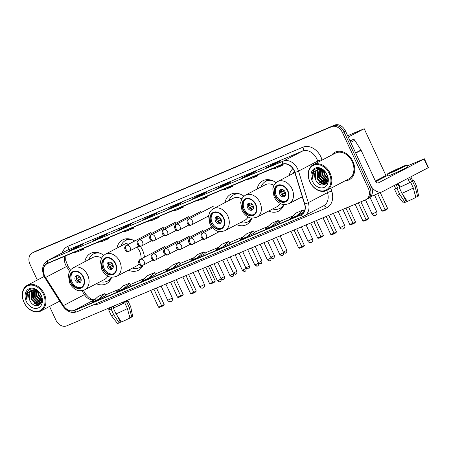 <?xml version="1.0" encoding="UTF-8"?>
<svg xmlns="http://www.w3.org/2000/svg" width="451" height="451" viewBox="0 0 451 451"><rect width="100%" height="100%" fill="white"/><g stroke="black" fill="none" stroke-linecap="round" stroke-linejoin="round"><path stroke-width="0.68" d="M300.744 197.532A17.104 12.927 -117.6 0 0 302.779 198.254M268.644 211.068A17.104 12.927 -117.6 0 0 278.684 211.096A17.104 12.927 -117.6 0 0 283.955 204.517M236.544 224.604A17.104 12.927 -117.6 0 0 246.584 224.632A17.104 12.927 -117.6 0 0 251.855 218.053M128.445 270.188A17.104 12.927 -117.6 0 0 138.485 270.217A17.104 12.927 -117.6 0 0 143.17 265.149M144.421 257.211A17.104 12.927 -117.6 0 0 142.482 250.029A17.104 12.927 -117.6 0 0 140.238 246.218M96.339 283.724A17.104 12.927 -117.6 0 0 106.385 283.752A17.104 12.927 -117.6 0 0 111.656 277.173M134.708 241.009A17.104 12.927 -117.6 0 0 122.621 239.904A17.104 12.927 -117.6 0 0 116.922 248.168M243.935 196.191A17.104 12.927 -117.6 0 0 230.72 194.319A17.104 12.927 -117.6 0 0 225.021 202.589M276.04 182.655A17.104 12.927 -117.6 0 0 262.82 180.783A17.104 12.927 -117.6 0 0 257.121 189.048M292.902 168.651A17.104 12.927 -117.6 0 0 289.221 175.512M103.736 255.311A17.104 12.927 -117.6 0 0 90.521 253.439A17.104 12.927 -117.6 0 0 84.822 261.71M367.103 199.032A9.68 7.317 -117.6 0 0 367.514 198.835L369.014 198.051A9.68 7.317 -117.6 0 0 371.28 186.624L345.483 131.049A9.68 7.317 -117.6 0 0 334.653 125.124L35.708 251.184A9.68 7.317 -117.6 0 0 35.291 251.382L33.791 252.165A9.68 7.317 -117.6 0 1 34.208 251.968A9.68 7.317 -117.6 0 0 33.791 252.165L32.292 252.949A9.68 7.317 -117.6 0 0 30.031 264.376L37.309 280.06M49.554 306.438L55.828 319.951A9.68 7.317 -117.6 0 0 66.652 325.876L365.603 199.816A9.68 7.317 -117.6 0 0 366.02 199.618A9.68 7.317 -117.6 0 0 368.281 188.191L342.484 132.617A9.68 7.317 -117.6 0 0 331.66 126.692L34.208 251.968L333.159 125.908A9.68 7.317 -117.6 0 1 343.983 131.833A9.68 7.317 -117.6 0 0 333.159 125.908L334.653 125.124M368.281 188.191L369.781 187.407L343.983 131.833L369.781 187.407A9.68 7.317 -117.6 0 1 367.514 198.835A9.68 7.317 -117.6 0 0 369.781 187.407L371.28 186.624M59.335 301.319A15.492 11.709 -117.6 0 0 59.842 301.296A15.492 11.709 -117.6 0 1 59.335 301.319M345.224 180.761A15.492 11.709 -117.6 0 0 349.283 179.729A15.492 11.709 -117.6 0 0 352.907 161.447A15.492 11.709 -117.6 0 0 334.918 152.28A15.492 11.709 -117.6 0 0 331.756 155.026A15.492 11.709 -117.6 0 1 334.918 152.28L334.918 152.28A15.492 11.709 -117.6 0 1 352.907 161.447A15.492 11.709 -117.6 0 1 349.283 179.729A15.492 11.709 -117.6 0 1 345.224 180.761M44.677 275.911A10.328 7.808 62.4 0 1 47.09 263.722A10.328 7.808 62.4 0 1 47.535 263.514L282.551 164.406A10.328 7.808 62.4 0 1 294.745 172.4L304.549 203.942A10.328 7.808 62.4 0 1 301.488 214.462A10.328 7.808 62.4 0 1 301.042 214.67L74.122 310.356A10.328 7.808 62.4 0 1 63.439 305.615L45.54 277.489A10.328 7.808 62.4 0 1 44.677 275.911M44.497 275.984A10.587 8 -117.6 0 0 45.382 277.602L63.281 305.733A10.587 8 -117.6 0 0 74.235 310.592L301.15 214.901A10.587 8 -117.6 0 0 304.741 203.908L294.943 172.367A10.587 8 -117.6 0 0 282.444 164.175L47.428 263.277A10.587 8 -117.6 0 0 44.497 275.984M273.109 164.908L280.595 160.99L273.842 163.837L266.355 167.761L273.109 164.908M274.101 164.389L273.842 163.837M248.343 175.354L255.835 171.431L249.082 174.283L241.589 178.201L248.343 175.354M249.335 174.836L249.082 174.283M223.583 185.795L231.07 181.877L224.316 184.724L216.83 188.642L223.583 185.795M224.575 185.276L224.316 184.724M198.818 196.236L206.31 192.318L199.556 195.165L192.064 199.083L198.818 196.236M199.81 195.717L199.556 195.165M75.007 248.445L82.499 244.527L75.745 247.374L68.253 251.292L75.007 248.445M75.999 247.926L75.745 247.374M99.772 238.004L107.259 234.086L100.505 236.933L93.019 240.851L99.772 238.004M100.765 237.485L100.505 236.933M124.532 227.563L132.025 223.645L125.271 226.492L117.779 230.41L124.532 227.563M125.525 227.045L125.271 226.492M149.292 217.123L156.785 213.199L150.031 216.052L142.544 219.97L149.292 217.123M150.284 216.598L150.031 216.052M174.058 206.676L181.544 202.758L174.791 205.605L167.304 209.523L174.058 206.676M175.05 206.158L174.791 205.605M331.66 126.692L32.709 252.752A9.68 7.317 -117.6 0 0 32.292 252.949M247.204 236.69L254.623 232.806L253.479 230.946L246.725 233.793L240.451 239.537L247.204 236.69L253.479 230.946M271.97 226.244L278.239 220.505L271.485 223.352L265.216 229.097L271.97 226.244L279.378 222.36M296.73 215.803L303.004 210.059L296.251 212.911L289.976 218.65L296.73 215.803L304.008 211.998M172.919 268.012L179.194 262.273L172.44 265.12L166.165 270.865L172.919 268.012L180.332 264.128M148.159 278.459L155.572 274.574L154.428 272.714L147.674 275.561L141.405 281.306L148.159 278.459L154.428 272.714M123.394 288.899L129.668 283.155L122.914 286.002L116.64 291.746L123.394 288.899L130.807 285.015M98.634 299.34L106.047 295.461L104.903 293.595L98.149 296.442L91.88 302.187L98.634 299.34L104.903 293.595M222.444 247.131L228.713 241.386L221.96 244.233L215.691 249.978L222.444 247.131L229.852 243.247M197.679 257.572L205.171 253.654L203.953 251.827L197.2 254.674L190.931 260.419L197.679 257.572L203.953 251.827M171.775 211.124L176.499 210.081L183.253 207.234L182.976 206.4M178.523 208.277L183.253 207.234M147.009 221.565L151.739 220.528L158.493 217.681L158.216 216.841M153.763 218.718L158.493 217.681M122.249 232.006L126.973 230.968L133.727 228.121L133.451 227.281M129.003 229.159L133.727 228.121M97.484 242.446L102.214 241.409L108.967 238.562L108.691 237.722M104.237 239.599L108.967 238.562M72.724 252.893L77.454 251.85L84.207 249.003L83.925 248.168M79.477 250.046L84.207 249.003M196.535 200.684L201.264 199.641L208.018 196.794L207.736 195.954M203.288 197.831L208.018 196.794M221.294 190.237L226.024 189.2L232.778 186.353L232.502 185.513M228.048 187.39L232.778 186.353M246.06 179.797L250.79 178.759L257.544 175.913L257.262 175.073M252.814 176.95L257.544 175.913M270.82 169.356L275.55 168.319L282.303 165.466L282.027 164.632M277.574 166.509L282.303 165.466M179.194 262.273L180.332 264.134M129.668 283.155L130.807 285.021M228.713 241.386L229.858 243.252M278.239 220.505L279.383 222.366M303.004 210.059L304.092 211.84M109.198 307.937L109.813 309.268A9.358 0.383 -24.9 0 0 111.831 308.602L111.07 308.997L113.787 314.849L119.188 322.927L120.344 322.324L117.322 315.824M113.641 307.886L112.93 306.364M116.037 313.902A10.649 0.44 -24.9 0 0 127.424 308.574L129.899 318.023A8.389 0.344 -24.9 0 1 121.443 321.98L116.037 313.902L113.325 308.05L114.08 307.655L113.393 306.167M114.08 307.655A9.358 0.383 -24.9 0 0 123.799 303.106L124.713 302.722L127.424 308.574M123.281 301.995L123.799 303.106M129.037 314.708L130.39 317.628L131.771 317.042L129.296 307.593L126.584 301.742L125.671 302.125L125.231 301.178M125.671 302.125A9.358 0.383 -24.9 0 0 126.793 301.386L126.455 300.659M109.728 309.082A10.649 0.44 -24.9 0 0 108.646 309.814A10.649 0.44 -24.9 0 0 111.07 308.997M113.325 308.05A10.649 0.44 -24.9 0 0 124.713 302.722M126.584 301.742A10.649 0.44 -24.9 0 0 127.966 300.845A10.649 0.44 -24.9 0 0 126.708 301.2M119.188 322.927A8.389 0.344 -24.9 0 1 117.486 323.491L111.363 315.666A10.649 0.44 -24.9 0 0 111.363 315.666A10.649 0.44 -24.9 0 0 113.787 314.849M129.296 307.593A10.649 0.44 -24.9 0 0 130.683 306.697A10.649 0.44 -24.9 0 0 130.677 306.697L127.966 300.845M131.771 317.042A8.389 0.344 -24.9 0 0 132.707 316.422L130.683 306.697M130.288 317.414L129.708 317.295M111.143 307.12L111.831 308.602M119.848 321.264L120.287 321.884L121.139 321.524M43.42 294.238A13.88 10.491 -117.6 0 0 27.906 285.742A13.88 10.491 -117.6 0 0 24.061 302.401A13.88 10.491 -117.6 0 0 39.581 310.897A13.88 10.491 -117.6 0 0 43.42 294.238M44.249 293.849A14.522 10.976 -117.6 0 0 27.381 285.257A14.522 10.976 -117.6 0 0 23.988 302.395A14.522 10.976 -117.6 0 0 40.849 310.993A14.522 10.976 -117.6 0 0 44.249 293.849M41.379 296.121L40.145 293.64M42.016 299.65L38.515 295.247L37.737 290.946M41.999 299.058L38.983 295.005L38.194 291.335M41.819 301.46L36.644 296.228L36.148 290.173M41.892 301.071L37.112 295.986L36.52 290.314M41.402 302.717L40.212 302.52L34.772 297.209L34.783 289.841M41.515 302.441L40.68 302.271L35.24 296.967L35.11 289.897M40.782 303.591L38.341 303.5L32.9 298.19L33.086 290.506L33.571 289.807M40.979 303.393L38.809 303.252L33.368 297.942L33.859 289.79M41.159 303.196L39.908 304.2L36.469 304.476L31.029 299.171L31.215 291.487L32.478 289.999M40.889 303.636L39.908 304.2M40.139 304.07L36.937 304.233L31.497 298.923L31.683 291.239L32.737 289.931M29.619 299.904C33.622 310.373 46.047 304.882 40.996 295.168C38.031 288.104 28.808 286.718 26.71 292.975C26.011 295.106 26.085 297.401 26.936 299.864C26.293 294.898 27.928 291.684 31.858 290.218A8.067 6.1 -117.6 0 0 31.508 290.382A8.067 6.1 -117.6 0 0 29.619 299.904L29.805 292.22L31.728 290.275M31.858 290.218L35.279 289.931L37.709 290.923M26.316 301.454A10.649 8.05 -117.6 0 0 38.222 307.971A10.649 8.05 -117.6 0 0 41.171 295.185A10.649 8.05 -117.6 0 0 29.264 288.668A10.649 8.05 -117.6 0 0 26.316 301.454M26.936 299.864L27.511 291.656L28.244 290.63M38.284 305.547L33.729 302.959M40.083 304.555L39.462 304.397M39.282 304.34L35.601 301.984M41.047 303.326L37.472 301.003M41.723 301.82L39.344 300.022M39.925 304.69L39.164 304.498M38.882 304.408L32.731 298.15L32.151 290.562M40.753 303.427L34.603 297.17L33.96 289.79M41.661 302.035L36.48 296.194L35.584 290.004M42.005 300.073L38.352 295.213L37.36 290.72M41.548 296.617L39.823 293.167M71.032 282.332A8.716 6.585 -117.6 0 0 81.152 287.484A8.716 6.585 -117.6 0 0 83.187 277.202A8.716 6.585 -117.6 0 0 73.068 272.043A8.716 6.585 -117.6 0 0 71.032 282.332M73.552 271.823A8.716 6.585 -117.6 0 0 71.968 281.841A8.716 6.585 -117.6 0 0 81.603 287.219M97.636 252.532A15.266 11.54 -117.6 0 0 94.372 253.501L93.436 253.992A15.266 11.54 -117.6 0 0 88.813 259.618M99.981 253.225A15.266 11.54 -117.6 0 0 93.436 253.992M101.582 258.04A12.425 9.392 -117.6 0 0 93.064 257.391L73.22 267.776A12.425 9.392 62.4 0 1 87.646 275.133A12.425 9.392 62.4 0 1 84.743 289.796L104.587 279.411A12.425 9.392 -117.6 0 0 107.879 275.967M100.336 281.638A15.266 11.54 -117.6 0 0 107.592 281.046A15.266 11.54 -117.6 0 0 111.459 277.151M107.592 281.046L108.528 280.556A15.266 11.54 -117.6 0 0 111.183 278.425M75.345 280.415A3.873 2.926 -117.6 0 0 79.838 282.709A3.873 2.926 -117.6 0 0 80.746 278.137A3.873 2.926 -117.6 0 0 76.247 275.843A3.873 2.926 -117.6 0 0 75.345 280.415M76.963 275.612A3.873 2.926 -117.6 0 0 76.653 279.727A3.873 2.926 -117.6 0 0 80.436 282.253M77.194 275.589A4.516 3.416 62.4 0 0 77.183 278.323L76.721 278.521A5.164 3.901 62.4 0 1 76.478 276.356M77.183 278.323L79.968 276.937M79.551 282.23A5.164 3.901 62.4 0 1 77.538 280.274L80.904 278.509M80.588 282.078A4.516 3.416 62.4 0 1 77.995 280.082L77.538 280.274M80.938 278.611L77.995 280.082M176.262 279.659L183.191 294.582L182.632 295.552L178.624 297.423L177.525 297.22L170.501 282.084M173.652 280.759L180.676 295.895L183.191 294.582M177.525 297.22L180.676 295.895L180.874 296.47M150.73 290.421L158.504 307.176L161.655 305.846L153.881 289.097M158.504 307.176L159.603 307.373L161.853 306.426L161.655 305.846L164.164 304.532L156.486 287.997M161.853 306.426L163.612 305.507L164.164 304.532M103.132 268.79A8.716 6.585 -117.6 0 0 113.252 273.949A8.716 6.585 -117.6 0 0 115.287 263.666A8.716 6.585 -117.6 0 0 105.168 258.508A8.716 6.585 -117.6 0 0 103.132 268.79M105.652 258.288A8.716 6.585 -117.6 0 0 104.068 268.3A8.716 6.585 -117.6 0 0 113.703 273.678M129.736 238.996A15.266 11.54 -117.6 0 0 126.472 239.966L125.536 240.456A15.266 11.54 -117.6 0 0 120.913 246.083M132.081 239.69A15.266 11.54 -117.6 0 0 125.536 240.456M140.966 259.021A12.425 9.392 -117.6 0 0 139.596 251.207A12.425 9.392 -117.6 0 0 136.907 247.142M130.474 243.224A12.425 9.392 -117.6 0 0 125.169 243.856L105.32 254.24A12.425 9.392 62.4 0 1 119.752 261.597A12.425 9.392 62.4 0 1 116.843 276.26L136.687 265.876A12.425 9.392 -117.6 0 0 139.026 263.925M132.436 268.097A15.266 11.54 -117.6 0 0 139.692 267.511A15.266 11.54 -117.6 0 0 142.313 265.419M139.692 267.511L140.627 267.02A15.266 11.54 -117.6 0 0 142.978 265.233M107.445 266.879A3.873 2.926 -117.6 0 0 111.944 269.174A3.873 2.926 -117.6 0 0 112.846 264.602A3.873 2.926 -117.6 0 0 108.353 262.307A3.873 2.926 -117.6 0 0 107.445 266.879M109.063 262.076A3.873 2.926 -117.6 0 0 108.753 266.191A3.873 2.926 -117.6 0 0 112.541 268.717M109.294 262.054A4.516 3.416 62.4 0 0 109.283 264.788L108.821 264.979A5.164 3.901 62.4 0 1 108.578 262.82M109.283 264.788L112.068 263.401M111.651 268.695A5.164 3.901 62.4 0 1 109.638 266.738L113.004 264.974M112.688 268.537A4.516 3.416 62.4 0 1 110.095 266.541L109.638 266.738M113.038 265.075L110.095 266.541M208.362 266.118L215.29 281.046L214.738 282.016L212.973 282.935L210.724 283.882L209.63 283.685L202.6 268.548M205.752 267.217L212.782 282.354L215.29 281.046M209.63 283.685L212.782 282.354L212.973 282.935M182.83 276.886L190.604 293.64L193.755 292.31L185.981 275.555M190.604 293.64L191.703 293.838L193.953 292.891L193.755 292.31L196.264 290.996L188.591 274.456M193.953 292.891L195.711 291.966L196.264 290.996M211.231 223.211A8.716 6.585 -117.6 0 0 221.351 228.364A8.716 6.585 -117.6 0 0 223.386 218.081A8.716 6.585 -117.6 0 0 213.267 212.923A8.716 6.585 -117.6 0 0 211.231 223.211M213.751 212.703A8.716 6.585 -117.6 0 0 212.167 222.721A8.716 6.585 -117.6 0 0 221.802 228.099M237.835 193.411A15.266 11.54 -117.6 0 0 234.571 194.381L233.635 194.871A15.266 11.54 -117.6 0 0 229.012 200.498M240.18 194.105A15.266 11.54 -117.6 0 0 233.635 194.871M241.781 198.919A12.425 9.392 -117.6 0 0 233.268 198.271L213.419 208.655A12.425 9.392 62.4 0 1 227.845 216.012A12.425 9.392 62.4 0 1 224.942 230.675L244.786 220.291A12.425 9.392 -117.6 0 0 248.078 216.846M240.535 222.518A15.266 11.54 -117.6 0 0 247.791 221.926A15.266 11.54 -117.6 0 0 251.658 218.03M247.791 221.926L248.726 221.435A15.266 11.54 -117.6 0 0 251.382 219.304M215.544 221.294A3.873 2.926 -117.6 0 0 220.043 223.589A3.873 2.926 -117.6 0 0 220.945 219.017A3.873 2.926 -117.6 0 0 216.452 216.722A3.873 2.926 -117.6 0 0 215.544 221.294M217.162 216.491A3.873 2.926 -117.6 0 0 216.852 220.607A3.873 2.926 -117.6 0 0 220.64 223.132M217.393 216.469A4.516 3.416 62.4 0 0 217.382 219.203L216.92 219.4A5.164 3.901 62.4 0 1 216.677 217.235M217.382 219.203L220.167 217.816M219.75 223.11A5.164 3.901 62.4 0 1 217.737 221.153L221.103 219.389M220.787 222.957A4.516 3.416 62.4 0 1 218.194 220.962L217.737 221.153M221.137 219.49L218.194 220.962M316.461 220.539L323.39 235.461L322.837 236.431L318.823 238.303L317.729 238.1L310.7 222.963M313.851 221.638L320.881 236.775L323.39 235.461M317.729 238.1L320.881 236.775L321.073 237.35M290.929 231.301L298.703 248.056L301.854 246.725L294.08 229.976M298.703 248.056L299.802 248.253L302.052 247.306L301.854 246.725L304.363 245.412L296.69 228.877M302.052 247.306L303.811 246.387L304.363 245.412M243.331 209.67A8.716 6.585 -117.6 0 0 253.451 214.828A8.716 6.585 -117.6 0 0 255.486 204.545A8.716 6.585 -117.6 0 0 245.372 199.387A8.716 6.585 -117.6 0 0 243.331 209.67M245.851 199.167A8.716 6.585 -117.6 0 0 244.267 209.179A8.716 6.585 -117.6 0 0 253.907 214.558M269.935 179.876A15.266 11.54 -117.6 0 0 266.671 180.845L265.735 181.336A15.266 11.54 -117.6 0 0 261.112 186.962M272.28 180.569A15.266 11.54 -117.6 0 0 265.735 181.336M273.881 185.378A12.425 9.392 -117.6 0 0 265.368 184.735L245.519 195.12A12.425 9.392 62.4 0 1 259.951 202.476A12.425 9.392 62.4 0 1 257.042 217.14L276.891 206.755A12.425 9.392 -117.6 0 0 280.178 203.311M272.635 208.982A15.266 11.54 -117.6 0 0 279.891 208.39A15.266 11.54 -117.6 0 0 283.758 204.489M279.891 208.39L280.826 207.9A15.266 11.54 -117.6 0 0 283.482 205.769M247.644 207.759A3.873 2.926 -117.6 0 0 252.143 210.053A3.873 2.926 -117.6 0 0 253.045 205.481A3.873 2.926 -117.6 0 0 248.552 203.187A3.873 2.926 -117.6 0 0 247.644 207.759M249.262 202.956A3.873 2.926 -117.6 0 0 248.958 207.071A3.873 2.926 -117.6 0 0 252.74 209.597M249.493 202.933A4.516 3.416 62.4 0 0 249.482 205.667L249.02 205.865A5.164 3.901 62.4 0 1 248.777 203.7M249.482 205.667L252.267 204.28M251.855 209.574A5.164 3.901 62.4 0 1 249.837 207.618L253.203 205.853M252.893 209.422A4.516 3.416 62.4 0 1 250.294 207.421L249.837 207.618M253.236 205.955L250.294 207.421M348.561 206.998L355.489 221.926L354.937 222.895L353.178 223.814L350.923 224.761L349.829 224.564L342.805 209.427M345.956 208.103L352.981 223.234L355.489 221.926M349.829 224.564L352.981 223.234L353.178 223.814M323.029 217.765L330.808 234.52L333.96 233.19L326.18 216.441M330.808 234.52L331.902 234.717L334.152 233.77L333.96 233.19L336.469 231.876L328.79 215.336M334.152 233.77L335.91 232.846L336.469 231.876M275.431 196.134A8.716 6.585 -117.6 0 0 285.551 201.293A8.716 6.585 -117.6 0 0 287.591 191.01A8.716 6.585 -117.6 0 0 277.472 185.851A8.716 6.585 -117.6 0 0 275.431 196.134M277.951 185.632A8.716 6.585 -117.6 0 0 276.367 195.644A8.716 6.585 -117.6 0 0 286.007 201.022M294.289 171.149A15.266 11.54 -117.6 0 0 293.212 173.426M279.744 194.223A3.873 2.926 -117.6 0 0 284.243 196.512A3.873 2.926 -117.6 0 0 285.15 191.946A3.873 2.926 -117.6 0 0 280.652 189.651A3.873 2.926 -117.6 0 0 279.744 194.223M281.368 189.42A3.873 2.926 -117.6 0 0 281.058 193.535A3.873 2.926 -117.6 0 0 284.84 196.061M281.599 189.397A4.516 3.416 62.4 0 0 281.582 192.132L281.125 192.323A5.164 3.901 62.4 0 1 280.877 190.159M281.582 192.132L284.372 190.745M283.955 196.038A5.164 3.901 62.4 0 1 281.937 194.082L285.303 192.318M284.993 195.881A4.516 3.416 62.4 0 1 282.399 193.885L281.937 194.082M285.342 192.419L282.399 193.885M380.255 192.588L387.589 208.385L387.037 209.36L385.278 210.279L383.023 211.226L381.929 211.029L374.499 195.018M347.636 135.7L364.199 128.715L385.926 175.512L375.395 181.026M377.65 193.688L385.081 209.698L387.589 208.385M364.199 128.715L348.268 137.053M381.929 211.029L385.081 209.698L385.278 210.279M355.129 204.23L362.908 220.984L366.06 219.654L358.28 202.899M362.908 220.984L364.002 221.182L366.251 220.235L366.06 219.654L368.568 218.34L360.89 201.8M366.251 220.235L368.016 219.31L368.568 218.34M350.128 141.062L353.094 139.511L350.01 140.808M371.207 186.472A12.91 8.434 67.1 0 0 382.2 191.771A12.91 8.434 67.1 0 0 382.617 191.574L428.112 167.766L424.041 158.994L378.541 182.802A3.225 2.108 -112.9 0 1 378.44 182.847A3.225 2.108 -112.9 0 1 375.311 180.857L361.116 150.273L355.715 153.098M424.041 158.994L424.374 158.786L428.45 167.563L428.112 167.766M424.374 158.786L407.518 165.867M387.725 175.343L375.751 181.606M353.094 139.511A1.612 1.218 62.4 0 1 354.762 140.25L360.98 150.025A1.612 1.218 62.4 0 1 361.116 150.273M401.818 167.112A8.067 0.333 -24.9 0 0 393.965 170.703A8.067 0.333 -24.9 0 0 389.816 172.958A8.067 0.333 -24.9 0 0 392.455 172.011A8.067 0.333 -24.9 0 0 400.308 168.42A8.067 0.333 -24.9 0 0 404.457 166.165A8.067 0.333 -24.9 0 0 401.818 167.112M394.219 185.502L395.707 188.715A9.358 0.383 -24.9 0 0 397.72 188.044L396.965 188.445L399.682 194.291L405.083 202.369L406.233 201.766L403.217 195.266M399.53 187.328L398.16 184.369M397.72 188.044L396.367 185.119A9.358 0.383 -24.9 0 0 397.41 184.69A9.358 0.383 -24.9 0 0 398.616 184.171L399.975 187.097A9.358 0.383 -24.9 0 0 409.688 182.548L410.602 182.165L413.319 188.016L415.794 197.465A8.389 0.344 -24.9 0 1 407.332 201.422L401.931 193.344L399.214 187.492L399.975 187.097M414.926 194.155L416.279 197.07L417.665 196.484L415.191 187.035L412.473 181.184L411.566 181.573L410.207 178.647A9.358 0.383 -24.9 0 1 408.335 179.628L409.688 182.548M411.566 181.573A9.358 0.383 -24.9 0 0 412.688 180.828L410.822 176.815M387.183 174.182L387.995 175.935A10.971 0.451 -24.9 0 0 391.586 174.65A10.971 0.451 -24.9 0 0 402.264 169.768A10.971 0.451 -24.9 0 0 407.907 166.695L407.09 164.942A10.971 0.451 -24.9 0 0 403.504 166.233A10.971 0.451 -24.9 0 0 392.821 171.109A10.971 0.451 -24.9 0 0 387.183 174.182A10.971 0.451 -24.9 0 0 390.769 172.891A10.971 0.451 -24.9 0 0 401.446 168.014A10.971 0.451 -24.9 0 0 407.09 164.942M395.617 188.524A10.649 0.44 -24.9 0 0 394.535 189.257A10.649 0.44 -24.9 0 0 396.965 188.445M399.214 187.492A10.649 0.44 -24.9 0 0 410.602 182.165M412.473 181.184A10.649 0.44 -24.9 0 0 413.855 180.287A10.649 0.44 -24.9 0 0 412.597 180.642M405.083 202.369A8.389 0.344 -24.9 0 1 403.374 202.933L397.252 195.108A10.649 0.44 -24.9 0 0 399.682 194.291M401.931 193.344A10.649 0.44 -24.9 0 0 413.319 188.016M415.191 187.035A10.649 0.44 -24.9 0 0 416.572 186.139L413.855 180.287M417.665 196.484A8.389 0.344 -24.9 0 0 418.596 195.869L416.572 186.139M416.183 196.856L415.602 196.737M405.742 200.706L406.176 201.326L407.033 200.971M329.315 173.68A13.88 10.491 -117.6 0 0 313.795 165.184A13.88 10.491 -117.6 0 0 309.955 181.843A13.88 10.491 -117.6 0 0 325.475 190.339A13.88 10.491 -117.6 0 0 329.315 173.68M330.138 173.297A14.522 10.976 -117.6 0 0 313.276 164.7A14.522 10.976 -117.6 0 0 309.882 181.838A14.522 10.976 -117.6 0 0 326.744 190.435A14.522 10.976 -117.6 0 0 330.138 173.297M326.744 190.435L348.837 178.872A14.522 10.976 -117.6 0 0 352.231 161.734A14.522 10.976 -117.6 0 0 335.369 153.137L313.276 164.7M327.274 175.563L326.039 173.083M327.911 179.098L324.41 174.695L323.632 170.388M327.888 178.5L324.878 174.447L324.089 170.777M327.708 180.902L322.533 175.67L322.037 169.615M327.787 180.513L323.006 175.428L322.409 169.756M327.296 182.159L326.107 181.962L320.661 176.651L320.672 169.288M327.409 181.883L326.575 181.719L321.129 176.409L320.999 169.339M326.671 183.033L324.23 182.943L318.789 177.632L318.975 169.948L319.46 169.249M326.868 182.841L324.703 182.694L319.257 177.39L319.753 169.238M327.054 182.638L325.802 183.642L322.358 183.923L316.918 178.613L317.104 170.929L318.367 169.441M326.783 183.078L325.802 183.642M326.028 183.512L322.826 183.675L317.386 178.365L317.572 170.687L318.632 169.373M315.514 179.346C319.511 189.815 331.942 184.324 326.885 174.61C323.925 167.546 314.697 166.16 312.599 172.423C311.9 174.548 311.979 176.843 312.831 179.306C312.182 174.345 313.823 171.126 317.746 169.661A8.067 6.1 -117.6 0 0 317.403 169.824A8.067 6.1 -117.6 0 0 315.514 179.346L315.7 171.662L317.622 169.717M317.746 169.661L321.174 169.373L323.604 170.365M312.205 180.896A10.649 8.05 -117.6 0 0 324.117 187.413A10.649 8.05 -117.6 0 0 327.065 174.627A10.649 8.05 -117.6 0 0 315.153 168.11A10.649 8.05 -117.6 0 0 312.205 180.896M312.831 179.306L313.4 171.104L314.133 170.072M324.179 184.995L319.618 182.407M325.977 183.997L325.357 183.845M325.177 183.788L321.49 181.426M326.936 182.768L323.361 180.445M327.618 181.263L325.239 179.464M325.814 184.138L325.058 183.946M324.771 183.85L318.626 177.593L318.04 170.004M326.642 182.869L320.498 176.617L319.855 169.232M327.55 181.477L322.369 175.636L321.478 169.446M327.9 179.521L324.241 174.655L323.254 170.162M327.437 176.059L325.712 172.609M35.708 251.184L32.709 252.752M345.483 131.049L342.484 132.617M65.107 256.1A10.328 7.808 -117.6 0 0 65.649 264.934A10.328 7.808 -117.6 0 0 66.511 266.513L69.595 271.361M62.255 252.876A16.135 12.2 62.4 0 1 67.932 246.291L302.954 147.189A3.225 2.108 -112.9 0 1 302.435 151.096L67.419 250.198A12.91 9.759 -117.6 0 0 66.866 250.457L47.693 260.492A12.91 9.759 62.4 0 1 48.246 260.233A3.225 2.108 67.1 0 0 47.428 263.277M302.954 147.189A16.135 12.2 62.4 0 1 320.994 157.066A16.135 12.2 62.4 0 1 322.003 159.682L322.127 160.066M294.943 172.367A3.225 0.496 -17.3 0 0 298.506 171.121L317.679 161.086A12.91 9.759 -117.6 0 0 316.873 159A12.91 9.759 -117.6 0 0 302.435 151.096L283.267 161.125A12.91 9.759 62.4 0 1 298.506 171.121L308.309 202.662A12.91 9.759 62.4 0 1 304.481 215.809A12.91 9.759 62.4 0 1 303.929 216.068A3.225 2.108 67.1 0 1 303.822 216.119L323.655 205.774A12.91 9.759 -117.6 0 0 327.477 192.628L326.789 190.412M47.693 260.492C42.535 263.976 41.3 269.191 44.001 276.136L45.01 277.991L45.382 277.602M77.008 311.759A3.225 2.108 -112.9 0 1 76.901 311.804A3.225 2.108 -112.9 0 1 74.235 310.592M301.15 214.901A3.225 2.108 67.1 0 0 303.822 216.119L76.901 311.804C71.495 313.524 66.833 311.63 62.909 306.116L63.281 305.733M304.741 203.908A3.225 0.496 -17.3 0 0 308.309 202.662L327.477 192.628A3.225 0.496 162.7 0 1 331.806 191.224A16.135 12.2 62.4 0 1 326.327 207.984L99.412 303.67A16.135 12.2 62.4 0 1 94.541 304.369M282.444 164.175A3.225 2.108 -112.9 0 1 283.267 161.125L48.246 260.233L67.419 250.198A3.225 2.108 -112.9 0 0 67.932 246.291M330.887 188.264L331.806 191.224M318.028 162.213L317.679 161.086A3.225 0.496 162.7 0 1 322.003 159.682M98.73 302.604A3.225 2.108 -112.9 0 1 99.412 303.67M323.344 205.938A3.225 2.108 -112.9 0 1 326.327 207.984M301.042 214.67L301.911 214.214M45.54 277.489L66.511 266.513A5.807 0.423 147.5 0 1 67.847 265.994L70.446 270.081M63.439 305.615L84.41 294.644A10.328 7.808 -117.6 0 0 94.823 299.492M81.896 290.698L84.41 294.644A5.807 0.423 147.5 0 1 85.746 294.12C89.766 298.866 92.945 300.591 95.279 299.295M74.122 310.356L94.733 299.571M119.588 289.046L105.703 294.903L119.571 289.063M144.354 278.605L130.469 284.457L144.331 278.622M155.234 274.028L169.097 268.182M179.994 263.581L193.857 257.735M204.76 253.141L218.622 247.295M229.52 242.7L243.382 236.854M254.285 232.259L268.142 226.413M279.045 221.813L292.908 215.967M303.805 211.372L304.442 211.107L303.805 211.367M83.525 277.061A9.2 6.951 -117.6 0 0 73.237 271.429A9.2 6.951 -117.6 0 0 70.694 282.473A9.2 6.951 -117.6 0 0 80.977 288.104A9.2 6.951 -117.6 0 0 83.525 277.061M110.162 280.308L107.789 280.939A15.475 11.698 -117.6 0 0 110.58 279.631M96.305 252.346A15.475 11.698 -117.6 0 0 93.633 253.89L95.505 252.301M161.097 286.052L167.671 300.219L168.516 299.915L172.355 298.043L165.855 284.045M78.964 277.444A3.743 2.83 62.4 0 1 78.869 276.029M79.748 277.049A3.552 2.683 62.4 0 1 79.675 276.632M81.186 280.449A3.743 2.83 62.4 0 1 79.782 279.203M81.146 279.445A3.552 2.683 62.4 0 1 80.566 278.808M115.625 263.525A9.2 6.951 -117.6 0 0 105.342 257.893A9.2 6.951 -117.6 0 0 102.794 268.937A9.2 6.951 -117.6 0 0 113.077 274.563A9.2 6.951 -117.6 0 0 115.625 263.525M142.262 266.772L139.895 267.404A15.475 11.698 -117.6 0 0 142.685 266.09M128.405 238.804A15.475 11.698 -117.6 0 0 125.739 240.349L127.605 238.765M193.197 272.517L199.77 286.684L200.616 286.379L204.455 284.508L197.955 270.51M111.07 263.908A3.743 2.83 62.4 0 1 110.974 262.488M111.848 263.514A3.552 2.683 62.4 0 1 111.775 263.096M113.286 266.913A3.743 2.83 62.4 0 1 111.882 265.667M113.246 265.904A3.552 2.683 62.4 0 1 112.665 265.273M223.724 217.94A9.2 6.951 -117.6 0 0 213.441 212.308A9.2 6.951 -117.6 0 0 210.893 223.352A9.2 6.951 -117.6 0 0 221.176 228.984A9.2 6.951 -117.6 0 0 223.724 217.94M250.361 221.187L247.988 221.819A15.475 11.698 -117.6 0 0 250.784 220.511M236.504 193.225A15.475 11.698 -117.6 0 0 233.838 194.77L235.704 193.18M301.296 226.932L307.87 241.099L308.715 240.795L312.554 238.923L306.054 224.925M219.169 218.323A3.743 2.83 62.4 0 1 219.073 216.908M219.947 217.929A3.552 2.683 62.4 0 1 219.874 217.512M221.385 221.328A3.743 2.83 62.4 0 1 219.981 220.082M221.345 220.325A3.552 2.683 62.4 0 1 220.764 219.688M255.824 204.404A9.2 6.951 -117.6 0 0 245.541 198.773A9.2 6.951 -117.6 0 0 242.993 209.816A9.2 6.951 -117.6 0 0 253.282 215.443A9.2 6.951 -117.6 0 0 255.824 204.404M282.461 207.652L280.094 208.283A15.475 11.698 -117.6 0 0 282.884 206.97M268.604 179.684A15.475 11.698 -117.6 0 0 265.938 181.229L267.809 179.645M333.396 213.396L339.969 227.563L340.815 227.259L344.654 225.387L338.154 211.389M251.269 204.788A3.743 2.83 62.4 0 1 251.173 203.367M252.047 204.393A3.552 2.683 62.4 0 1 251.979 203.976M253.485 207.793A3.743 2.83 62.4 0 1 252.081 206.547M253.445 206.784A3.552 2.683 62.4 0 1 252.864 206.152M287.924 190.869A9.2 6.951 -117.6 0 0 277.641 185.237A9.2 6.951 -117.6 0 0 275.093 196.275A9.2 6.951 -117.6 0 0 285.382 201.907A9.2 6.951 -117.6 0 0 287.924 190.869M294.807 172.592L277.624 181.584A12.425 9.392 62.4 0 1 292.051 188.941A12.425 9.392 62.4 0 1 289.142 203.604L302.3 196.715M365.496 199.861L372.075 214.028L376.219 212.179L376.754 211.852L370.034 197.363M283.369 191.252A3.743 2.83 62.4 0 1 283.273 189.832M284.153 190.858A3.552 2.683 62.4 0 1 284.079 190.44M285.59 194.257A3.743 2.83 62.4 0 1 284.181 193.005M285.551 193.248A3.552 2.683 62.4 0 1 284.964 192.611M126.472 245.327A3.225 2.441 -117.6 0 0 126.331 245.395C122.548 247.379 126.133 253.321 129.082 251.224A3.225 2.108 -112.9 0 1 125.959 249.234A3.225 2.108 67.1 0 1 126.472 245.327A3.225 2.441 -117.6 0 1 130.08 247.3A3.225 2.441 -117.6 0 1 129.324 251.111L129.082 251.224A3.225 2.108 -112.9 0 0 129.189 251.179A3.225 2.441 -117.6 0 0 129.324 251.111L139.111 245.992M223.454 279.394A2.097 1.37 -112.9 0 1 223.386 279.423A2.097 1.37 -112.9 0 1 221.351 278.126L220.9 278.312M217.765 262.155L224.474 276.61L221.351 278.126M138.942 240.067A3.225 2.441 -117.6 0 0 138.807 240.135C135.018 242.119 138.604 248.061 141.552 245.964A3.225 2.108 -112.9 0 1 138.429 243.974A3.225 2.108 67.1 0 1 138.942 240.067A3.225 2.441 -117.6 0 1 142.55 242.046A3.225 2.441 -117.6 0 1 141.794 245.851L141.552 245.964A3.225 2.108 -112.9 0 0 141.659 245.919A3.225 2.441 -117.6 0 0 141.794 245.851L151.581 240.733M235.924 274.135A2.097 1.37 -112.9 0 1 235.856 274.163A2.097 1.37 -112.9 0 1 233.827 272.866L233.37 273.052M230.235 256.895L236.944 271.35L233.827 272.866M151.412 234.808A3.225 2.441 -117.6 0 0 151.277 234.875C147.494 236.86 151.074 242.807 154.028 240.71A3.225 2.108 -112.9 0 1 150.899 238.714A3.225 2.108 67.1 0 1 151.412 234.808A3.225 2.441 -117.6 0 1 155.026 236.786A3.225 2.441 -117.6 0 1 154.27 240.592L154.028 240.71A3.225 2.108 -112.9 0 0 154.129 240.659A3.225 2.441 -117.6 0 0 154.27 240.592L164.051 235.473M248.394 268.875A2.097 1.37 -112.9 0 1 248.326 268.909A2.097 1.37 -112.9 0 1 246.297 267.612L245.84 267.793M242.706 251.635L249.414 266.09L246.297 267.612M163.888 229.548A3.225 2.441 -117.6 0 0 163.747 229.615C159.964 231.605 163.55 237.547 166.498 235.45A3.225 2.108 -112.9 0 1 163.369 233.455A3.225 2.108 67.1 0 1 163.888 229.548A3.225 2.441 -117.6 0 1 167.496 231.526A3.225 2.441 -117.6 0 1 166.74 235.332L166.498 235.45A3.225 2.108 -112.9 0 0 166.599 235.399A3.225 2.441 -117.6 0 0 166.74 235.332L176.521 230.213M260.864 263.615A2.097 1.37 -112.9 0 1 260.796 263.649A2.097 1.37 -112.9 0 1 258.767 262.352L258.31 262.533M255.176 246.381L261.884 260.83L258.767 262.352M176.358 224.294A3.225 2.441 -117.6 0 0 176.217 224.356C172.434 226.346 176.02 232.288 178.968 230.19A3.225 2.108 -112.9 0 1 175.839 228.195A3.225 2.108 67.1 0 1 176.358 224.294A3.225 2.441 -117.6 0 1 179.966 226.267A3.225 2.441 -117.6 0 1 179.21 230.078L178.968 230.19A3.225 2.108 -112.9 0 0 179.07 230.14A3.225 2.441 -117.6 0 0 179.21 230.078L188.992 224.959M273.34 258.355A2.097 1.37 -112.9 0 1 273.272 258.389A2.097 1.37 -112.9 0 1 271.237 257.093L270.78 257.273M267.652 241.122L274.36 255.57L271.237 257.093M188.828 219.034A3.225 2.441 -117.6 0 0 188.687 219.096C184.904 221.086 188.49 227.028 191.438 224.931A3.225 2.108 -112.9 0 1 188.315 222.935A3.225 2.108 67.1 0 1 188.828 219.034A3.225 2.441 -117.6 0 1 192.436 221.007A3.225 2.441 -117.6 0 1 191.681 224.818L191.438 224.931A3.225 2.108 -112.9 0 0 191.545 224.88A3.225 2.441 -117.6 0 0 191.681 224.818L208.576 215.978M285.81 253.096A2.097 1.37 -112.9 0 1 285.742 253.129A2.097 1.37 -112.9 0 1 283.707 251.833L283.256 252.019M280.122 235.862L286.83 250.311L283.707 251.833M218.075 280.477L217.393 280.719C220.026 283.053 220.229 281.328 220.111 281.774A2.097 1.37 -112.9 0 1 218.075 280.477L221.199 278.955L214.112 263.694M220.178 281.74A2.097 1.37 -112.9 0 1 220.111 281.774L220.235 281.712C219.789 281.525 221.255 282.523 221.199 278.955M140.419 259.308A3.225 2.441 -117.6 0 0 140.278 259.376C136.495 261.366 140.081 267.308 143.029 265.211A3.225 2.108 -112.9 0 1 139.906 263.215A3.225 2.108 67.1 0 1 140.419 259.308A3.225 2.441 -117.6 0 1 144.027 261.287A3.225 2.441 -117.6 0 1 143.271 265.098L143.029 265.211A3.225 2.108 -112.9 0 0 143.136 265.16A3.225 2.441 -117.6 0 0 143.271 265.098L153.058 259.979M230.551 275.217L229.863 275.465C232.496 277.799 232.699 276.074 232.581 276.514A2.097 1.37 -112.9 0 1 230.551 275.217L233.669 273.695L226.582 258.434M232.648 276.48A2.097 1.37 -112.9 0 1 232.581 276.514L232.705 276.457C232.259 276.266 233.725 277.264 233.669 273.695M152.889 254.054A3.225 2.441 -117.6 0 0 152.754 254.116C148.965 256.106 152.551 262.048 155.505 259.951A3.225 2.108 -112.9 0 1 152.376 257.955A3.225 2.108 67.1 0 1 152.889 254.054A3.225 2.441 -117.6 0 1 156.497 256.027A3.225 2.441 -117.6 0 1 155.747 259.838L155.505 259.951A3.225 2.108 -112.9 0 0 155.606 259.9A3.225 2.441 -117.6 0 0 155.747 259.838L165.528 254.719M243.021 269.957L242.334 270.205C244.966 272.539 245.169 270.814 245.051 271.254A2.097 1.37 -112.9 0 1 243.021 269.957L246.139 268.435L239.058 253.174M245.118 271.22A2.097 1.37 -112.9 0 1 245.051 271.254L245.181 271.198C244.73 271.006 246.195 272.004 246.139 268.435M165.359 248.794A3.225 2.441 -117.6 0 0 165.224 248.856C161.441 250.846 165.027 256.788 167.975 254.691A3.225 2.108 -112.9 0 1 164.846 252.695A3.225 2.108 67.1 0 1 165.359 248.794A3.225 2.441 -117.6 0 1 168.973 250.767A3.225 2.441 -117.6 0 1 168.217 254.578L167.975 254.691A3.225 2.108 -112.9 0 0 168.076 254.64A3.225 2.441 -117.6 0 0 168.217 254.578L177.998 249.459M255.491 264.698L254.804 264.946C257.442 267.28 257.639 265.554 257.521 265.994A2.097 1.37 -112.9 0 1 255.491 264.698L258.609 263.181L251.528 247.92M257.589 265.96A2.097 1.37 -112.9 0 1 257.521 265.994L257.651 265.938C257.205 265.746 258.665 266.744 258.609 263.181M177.835 243.534A3.225 2.441 -117.6 0 0 177.694 243.602C173.911 245.586 177.497 251.528 180.445 249.431A3.225 2.108 -112.9 0 1 177.316 247.441A3.225 2.108 67.1 0 1 177.835 243.534A3.225 2.441 -117.6 0 1 181.443 245.507A3.225 2.441 -117.6 0 1 180.688 249.318L180.445 249.431A3.225 2.108 -112.9 0 0 180.547 249.386A3.225 2.441 -117.6 0 0 180.688 249.318L190.469 244.2M267.962 259.438L267.274 259.686C269.912 262.02 270.11 260.295 269.997 260.734A2.097 1.37 -112.9 0 1 267.962 259.438L271.085 257.921L263.998 242.661M270.064 260.706A2.097 1.37 -112.9 0 1 269.997 260.734L270.121 260.678C269.675 260.486 271.141 261.484 271.085 257.921M190.305 238.275A3.225 2.441 -117.6 0 0 190.164 238.342C186.381 240.327 189.967 246.269 192.915 244.171A3.225 2.108 -112.9 0 1 189.792 242.181A3.225 2.108 67.1 0 1 190.305 238.275A3.225 2.441 -117.6 0 1 193.913 240.253A3.225 2.441 -117.6 0 1 193.158 244.059L192.915 244.171A3.225 2.108 -112.9 0 0 193.017 244.126A3.225 2.441 -117.6 0 0 193.158 244.059L202.939 238.94M280.432 254.184L279.75 254.426C282.382 256.76 282.585 255.035 282.467 255.475A2.097 1.37 -112.9 0 1 280.432 254.184L283.555 252.661L276.469 237.401M282.535 255.446A2.097 1.37 -112.9 0 1 282.467 255.475L282.591 255.418C282.146 255.227 283.611 256.224 283.555 252.661M202.775 233.015A3.225 2.441 -117.6 0 0 202.634 233.082C198.852 235.067 202.437 241.014 205.385 238.917A3.225 2.108 -112.9 0 1 202.262 236.922A3.225 2.108 67.1 0 1 202.775 233.015A3.225 2.441 -117.6 0 1 206.383 234.994A3.225 2.441 -117.6 0 1 205.628 238.799L205.385 238.917A3.225 2.108 -112.9 0 0 205.493 238.867A3.225 2.441 -117.6 0 0 205.628 238.799L219.479 231.555M355.597 152.844L360.98 150.025M354.762 140.25L350.731 142.364M45.01 277.991L62.909 306.116M366.02 199.618L367.514 198.835M155.229 274.016L169.114 268.165M179.988 263.576L193.879 257.718M204.754 253.135L218.639 247.278M229.514 242.694L243.399 236.837M254.279 232.248L268.165 226.396M279.039 221.807L292.925 215.95M83.356 290.371L85.746 294.12M67.847 265.994L65.643 260.148L65.869 255.785M174.097 206.659L167.389 209.489M149.337 217.1L142.623 219.93M124.572 227.541L117.863 230.371M99.812 237.981L93.098 240.811M75.046 248.422L68.338 251.252M198.863 196.213L192.149 199.043M223.623 185.773L216.914 188.603M248.383 175.332L241.674 178.162M273.148 164.891L266.434 167.721M111.358 315.661L108.646 309.814M44.159 276.474L27.381 285.257M59.724 301.116L40.849 310.993M73.22 267.776L71.14 269.309L69.533 271.479L68.383 275.048L69.64 282.85C71.1 285.923 73.237 288.183 76.039 289.638C77.668 291.013 80.571 291.07 84.743 289.796M167.671 300.219A2.582 2.582 0 0 0 171.014 301.51A2.582 2.582 0 0 0 172.355 298.043M105.32 254.24L103.24 255.773L101.633 257.944L100.483 261.512L101.74 269.315C103.206 272.387 105.337 274.648 108.139 276.102C109.773 277.478 112.671 277.528 116.843 276.26M199.77 286.684A2.582 2.582 0 0 0 203.119 287.975A2.582 2.582 0 0 0 204.455 284.508M213.419 208.655L211.339 210.189L209.732 212.359L208.582 215.928L209.839 223.73C211.305 226.802 213.436 229.063 216.238 230.517C217.867 231.893 220.77 231.949 224.942 230.675M307.87 241.099A2.582 2.582 0 0 0 311.218 242.39A2.582 2.582 0 0 0 312.554 238.923M245.519 195.12L243.439 196.653L241.832 198.823L240.682 202.392L241.939 210.194C243.405 213.267 245.536 215.527 248.338 216.982C249.972 218.357 252.87 218.408 257.042 217.14M339.969 227.563A2.582 2.582 0 0 0 343.318 228.854A2.582 2.582 0 0 0 344.654 225.387M277.624 181.584L275.538 183.117L273.932 185.282L272.787 188.856L274.039 196.659C275.505 199.731 277.636 201.992 280.437 203.446C282.072 204.822 284.976 204.872 289.142 203.604M372.075 214.028A2.582 2.582 0 0 0 375.418 215.319A2.582 2.582 0 0 0 376.754 211.852M221.272 279.141L223.51 279.366C223.065 279.175 224.53 280.172 224.474 276.61M151.046 232.457L126.331 245.395M233.742 273.881L235.98 274.107C235.535 273.915 237 274.913 236.944 271.35M163.516 227.203L138.807 240.135M246.212 268.621L248.456 268.847C248.005 268.655 249.471 269.659 249.414 266.09M175.991 221.943L151.277 234.875M258.688 263.361L260.926 263.587C260.481 263.401 261.941 264.399 261.884 260.83M188.462 216.683L163.747 229.615M271.158 258.102L273.396 258.333C272.951 258.141 274.417 259.139 274.36 255.57M200.932 211.423L176.217 224.356M283.628 252.842L285.866 253.073C285.421 252.881 286.887 253.879 286.83 250.311M213.402 206.163L188.687 219.096M164.993 246.443L140.278 259.376M217.393 280.719L210.245 265.329M177.469 241.184L152.754 254.116M229.863 275.465L222.715 260.069M189.939 235.924L165.224 248.856M242.334 270.205L235.185 254.809M202.409 230.67L177.694 243.602M254.804 264.946L247.661 249.55M211.874 226.983L190.164 238.342M267.274 259.686L260.131 244.29M212.646 227.845L202.634 233.082M279.75 254.426L272.601 239.03M382.2 191.771L370.801 196.58M397.252 195.108L394.535 189.257"/></g></svg>
